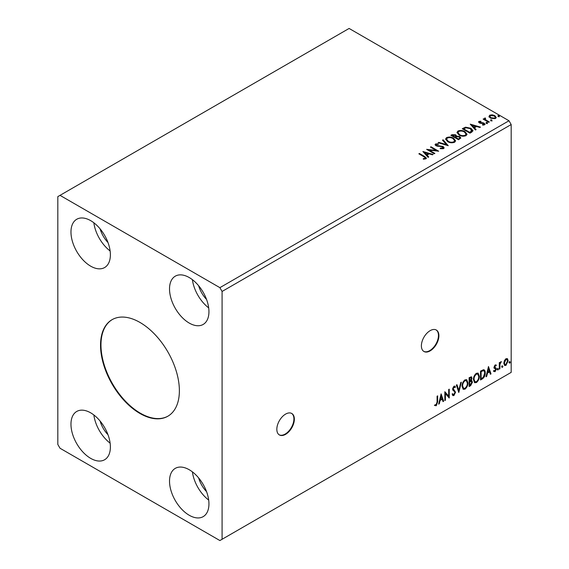 <?xml version="1.0" encoding="UTF-8"?>
<svg xmlns="http://www.w3.org/2000/svg" width="569" height="569" viewBox="0 0 569 569"><rect width="100%" height="100%" fill="white"/><g stroke="black" fill="none" stroke-linecap="round" stroke-linejoin="round"><path stroke-width="0.85" d="M285.595 434.339A12.39 7.155 120 0 0 293.689 423.421A12.39 7.155 120 0 0 291.79 413.492A12.39 7.155 120 0 0 285.595 414.104A12.39 7.155 120 0 0 277.501 425.022A12.39 7.155 120 0 0 279.4 434.951A12.39 7.155 120 0 0 285.595 434.339M279.187 434.816A12.39 7.155 120 0 0 285.154 434.083A12.39 7.155 120 0 0 293.191 423.364A12.39 7.155 120 0 0 291.57 413.371M430.143 350.881A12.39 7.155 120 0 0 438.237 339.963A12.39 7.155 120 0 0 436.338 330.041A12.39 7.155 120 0 0 430.143 330.653A12.39 7.155 120 0 0 422.049 341.571A12.39 7.155 120 0 0 423.948 351.5A12.39 7.155 120 0 0 430.143 350.881M423.734 351.365A12.39 7.155 120 0 0 429.702 350.632A12.39 7.155 120 0 0 437.739 339.913A12.39 7.155 120 0 0 436.11 329.92M139.953 322.431A55.748 32.191 -120 0 0 112.079 319.671A55.748 32.191 -120 0 0 103.537 364.345A55.748 32.191 -120 0 0 139.953 413.471A55.748 32.191 -120 0 0 167.827 416.238A55.748 32.191 -120 0 0 176.376 371.557A55.748 32.191 -120 0 0 139.953 322.431M112.299 319.543A55.748 32.191 -120 0 0 104.027 364.295A55.748 32.191 -120 0 0 140.394 413.222A55.748 32.191 -120 0 0 168.047 416.11M198.645 477.939A20.135 11.622 -120 0 0 206.547 491.63M107.996 434.73A20.135 11.622 60 0 1 100.094 421.039M100.094 228.845A20.135 11.622 -120 0 0 107.996 242.536M206.547 299.429A20.135 11.622 60 0 1 198.645 285.745M189.228 277.544A27.874 16.096 -120 0 0 175.295 276.164A27.874 16.096 -120 0 0 171.02 298.497A27.874 16.096 -120 0 0 189.228 323.064A27.874 16.096 -120 0 0 203.169 324.444A27.874 16.096 -120 0 0 207.443 302.111A27.874 16.096 -120 0 0 189.228 277.544M192.4 279.671A27.874 16.096 -120 0 0 208.688 307.879M90.677 266.164A27.874 16.096 60 0 1 72.469 241.597A27.874 16.096 60 0 1 76.737 219.264A27.874 16.096 60 0 1 90.677 220.644A27.874 16.096 60 0 1 108.885 245.211A27.874 16.096 60 0 1 104.618 267.544A27.874 16.096 60 0 1 90.677 266.164M110.13 250.979A27.874 16.096 60 0 1 93.849 222.771M90.677 412.838A27.874 16.096 -120 0 0 76.737 411.458A27.874 16.096 -120 0 0 72.469 433.798A27.874 16.096 -120 0 0 90.677 458.365A27.874 16.096 -120 0 0 104.618 459.745A27.874 16.096 -120 0 0 108.885 437.405A27.874 16.096 -120 0 0 90.677 412.838M93.849 414.965A27.874 16.096 -120 0 0 110.13 443.173M189.228 515.258A27.874 16.096 60 0 1 171.02 490.698A27.874 16.096 60 0 1 175.295 468.358A27.874 16.096 60 0 1 189.228 469.738A27.874 16.096 60 0 1 207.443 494.305A27.874 16.096 60 0 1 203.169 516.645A27.874 16.096 60 0 1 189.228 515.258M208.688 500.073A27.874 16.096 60 0 1 192.4 471.865M57.825 196.618L57.825 444.453L60.015 448.244L219.89 540.55L222.081 539.284L222.081 291.456L511.175 124.547L508.985 120.756L349.11 28.45L57.825 196.618M441.103 393.869L443.664 401.245L443.016 401.614L442.234 399.232L440.079 400.476L439.289 403.77L438.649 404.139L441.103 393.869M453.934 395.54L452.938 395.611L452.213 394.601L452.689 393.876L453.891 394.658L454.965 392.539L454.766 391.778L452.903 390.242L452.604 389.068L453.97 386.209L454.844 386.159L455.456 386.856L454.994 387.667L453.962 387.126L453.194 388.691L455.549 392.212L453.934 395.54L452.732 395.448M453.066 394.502L453.891 394.658M454.553 387.411L453.529 386.87L454.496 387.084L453.529 386.87L452.753 388.435L453.194 388.691M462.035 386.244C461.992 383.748 462.967 381.621 464.951 379.872L466.722 379.715L467.931 382.802C467.974 385.305 466.993 387.425 464.994 389.153L463.251 389.296L462.035 386.244M473.436 379.665C473.394 377.162 474.361 375.042 476.345 373.292L478.124 373.136L479.333 376.216C479.368 378.726 478.394 380.839 476.395 382.574L474.653 382.709L473.436 379.665M488.472 366.521L491.026 373.897L490.386 374.267L489.596 371.884L487.448 373.129L486.659 376.422L486.018 376.792L488.472 366.521M497.413 369.587L497.911 368.563L498.401 369.018L497.911 370.035L496.979 369.331M497.911 368.563L498.401 369.018L497.96 368.762L497.47 369.786M501.936 366.977L502.427 365.952L502.918 366.408L502.427 367.425L501.495 366.721M502.427 365.952L502.918 366.408L502.484 366.151L501.993 367.176M509.305 362.716L509.796 361.699L510.286 362.154L509.796 363.171L508.871 362.467M509.796 361.699L510.286 362.154L509.852 361.898L509.362 362.922M222.081 539.284L511.175 372.382L511.175 124.547M504.376 360.675L505.969 358.69L507.555 358.84L508.124 360.81L505.969 365.383L504.682 365.504L503.807 363.307L504.376 360.675M507.249 358.577L508.124 360.81M499.283 369.132L499.283 362.659L499.874 362.318L499.874 363.271L501.346 361.578L499.966 364.345L499.874 368.79L499.283 369.132M495.194 364.907L496.332 365.17L495.99 365.924L495.236 365.682L494.802 367.382L496.14 368.186L496.332 369.075L495.094 371.664L493.878 371.486L494.219 370.696L495.023 370.91L495.748 369.452L494.262 368.136L494.077 367.254L495.194 364.907M496.012 364.914L496.332 365.17L495.898 364.914L495.585 365.604M495.99 365.924L494.795 365.426L494.226 366.628L494.667 366.877M494.226 366.628L496.14 368.186L495.706 367.937L495.898 368.826L496.332 369.075M494.219 370.696L495.023 370.91M495.606 368.911L494.262 368.136M483.501 369.708C484.738 369.992 485.321 371.059 485.229 372.93C485.314 375.433 484.34 377.439 482.292 378.94L480.513 379.964L480.513 371.116L483.501 369.708L484.162 369.871M470.812 380.291L472.455 382.105L470.648 385.661L469.112 386.55L469.112 377.695L471.431 376.82L471.964 378.243L471.246 380.54L471.893 380.654M458.792 392.503L456.338 385.071L456.978 384.701L458.842 390.341L460.705 382.553L461.352 382.176L458.792 392.503M445.427 400.22L444.837 400.562L444.837 391.714L448.671 396.102L448.671 389.502L449.261 389.16L449.261 398.008L445.427 393.634L445.427 400.22L444.837 400.057M437.077 402.084L437.077 396.195L437.668 395.853L437.668 401.828L436.267 405.74L434.816 405.555L435.114 404.701L436.259 404.836L437.077 402.084M490.841 120.493L490.691 119.839L491.822 119.924L491.972 120.578L490.841 120.493L490.691 119.839L490.691 120.344L491.822 120.429L491.822 119.924L491.972 120.578M486.317 123.103L486.168 122.449L487.299 122.534L487.448 123.189L486.317 123.103L486.168 122.449L486.168 122.954L487.299 123.039L487.299 122.534L487.448 123.189M470.25 124.149L480.471 127.1L479.831 127.47L476.587 126.51L474.432 127.748L476.104 129.625L475.456 129.995L470.25 124.149M459.083 135.066L456.978 132.463L457.931 131.034C460.428 130.137 462.768 130.337 464.937 131.638L467.007 134.248L466.032 135.664C463.55 136.539 461.239 136.34 459.083 135.066M422.881 151.496L433.101 154.448L432.461 154.818L429.218 153.858L427.063 155.095L428.734 156.973L428.094 157.343L422.881 151.496M440.264 148.68L442.746 148.708L442.518 146.83L435.975 145.778L435.072 144.668L435.555 143.957L438.329 143.85L438.343 144.391L436.331 144.412L436.53 145.422L443.116 146.496L444.126 147.833L443.571 148.63L440.171 148.658L440.264 148.16L443.073 147.876M436.331 144.412L436.131 145.081M447.682 141.645L445.577 139.042L446.53 137.62C449.033 136.716 451.366 136.923 453.543 138.217L455.613 140.828L454.631 142.243C452.156 143.118 449.837 142.919 447.682 141.645M498.209 116.232L498.06 115.585L499.191 115.671L499.34 116.318L498.209 116.232L498.06 115.585L498.06 116.09L499.191 116.176L499.191 115.671L499.34 116.318M222.081 291.456L219.89 287.658L60.015 195.352M219.89 287.658L508.985 120.756M458.557 139.754L450.89 135.33L451.978 134.704L455.641 134.782L456.551 136.133L459.724 136.567L460.798 137.926L458.557 139.754M456.573 135.934L456.551 136.638L459.724 137.072L459.724 136.567M448.237 145.707L438.116 142.705L438.756 142.335L446.437 144.611L442.483 140.18L443.13 139.81L448.237 145.707M423.279 159.149L425.114 158.886L425.114 158.381C425.456 157.748 425.071 157.208 423.955 156.767L418.855 153.822L419.445 153.481L424.616 156.475L426.423 158.125L425.904 158.829L423.571 159.156L423.279 158.644L425.285 158.232M434.872 153.424L434.282 153.765L426.615 149.341L436.167 150.429L430.449 147.129L431.039 146.788L438.706 151.212L429.168 150.131L434.872 153.424M471.737 132.143L469.958 133.174L462.291 128.743L465.549 127.179L470.94 128.288L472.988 130.671L471.737 132.143M478.593 122.235L478.942 121.403L480.876 121.204L481.011 121.681L479.667 121.78L479.852 122.541L483.195 122.769L485.073 124.191L484.632 124.81L482.661 125.073L482.476 124.583L484.127 124.092L484.127 124.597L483.878 124.96L483.7 123.516L480.336 123.288L479.29 122.897L478.942 121.403L478.536 121.972M479.667 121.78L479.852 123.046L480.499 123.26L480.499 122.755M485.229 118.565L485.606 119.746L489.319 121.994L488.728 122.335L483.124 119.099L483.714 118.757L484.539 119.234L484.639 118.11L485.279 117.961L485.599 118.466L485.108 119.177M483.565 119.355L484.539 119.739L484.639 118.11L484.639 118.615L485.279 117.961M489.048 116.638L489.71 115.187L492.221 114.803L494.788 115.621L496.253 117.484L495.507 118.53L490.464 118.117L488.977 116.24M498.209 116.737L498.06 116.09M499.191 116.176L499.34 116.823M451.331 135.578L455.641 135.287L455.641 134.782M455.641 135.287L456.551 136.638M459.724 137.072L460.755 138.167M459.034 139.078L459.795 137.762L459.133 136.909L456.836 136.652L455.506 137.314L455.506 137.819L458.358 139.462L459.731 138.004M455.022 137.193L455.726 135.948L455.065 135.13L452.27 135.443L452.27 135.948L454.723 137.364L455.655 136.183M454.723 137.364L455.022 136.688M452.27 135.443L454.723 136.859M458.358 139.462L459.034 138.566M455.506 137.314L458.358 138.957M445.598 139.305L446.53 137.62M446.53 138.125C449.033 137.229 451.366 137.428 453.543 138.722L453.543 138.217M453.543 138.722L455.591 141.076M446.608 139.483L448.265 141.809C449.987 142.833 451.836 142.997 453.827 142.307L454.603 140.863M452.952 138.559C451.224 137.527 449.354 137.364 447.341 138.054L446.587 139.213L448.265 141.304C449.987 142.328 451.836 142.492 453.827 141.802L454.631 140.6L452.952 138.559M453.827 142.307L453.827 141.802M448.265 141.809L448.265 141.304M438.692 142.876L438.756 142.335M438.756 142.84L446.437 145.116L446.437 144.611M442.782 140.515L443.13 139.81M443.13 140.315L447.824 145.586M440.264 148.665L440.264 148.16M442.746 148.708L443.137 148.139M435.121 144.924L435.555 143.957M435.555 144.462L438.329 144.355L438.329 143.85M436.331 144.917L436.53 145.422M436.53 145.927L437.874 146.29L437.874 145.785M437.874 146.29L439.368 146.311L439.368 145.806M439.368 146.311L443.116 147.001L443.116 146.496M443.116 147.001L444.09 148.068M419.289 154.078L419.445 153.481M419.445 153.986L426.373 158.367M424.616 159.05L424.616 158.538M425.114 158.886L425.37 158.495M423.393 152.065L432.525 154.782M428.436 157.144L427.063 155.095M424.78 152.535L426.53 155.003L428.18 154.05L428.18 153.545L424.78 152.535L426.53 154.498L428.18 153.545M426.53 155.003L426.53 154.498M427.539 149.875L436.167 150.934L436.167 150.429M430.889 147.378L431.039 146.788M431.039 147.293L437.796 151.198M434.431 153.68L429.168 150.643L429.168 150.131M456.999 132.719L457.931 131.034M457.931 131.546C460.428 130.642 462.768 130.842 464.937 132.143L464.937 131.638M464.937 132.143L466.993 134.497M458.009 132.904L459.667 135.23C461.381 136.247 463.237 136.418 465.229 135.728L466.004 134.277M464.347 131.98C462.625 130.948 460.755 130.785 458.742 131.475L457.981 132.634L459.667 134.718C461.381 135.742 463.237 135.913 465.229 135.223L466.025 134.021L464.347 131.98M465.229 135.728L465.229 135.223M459.667 135.23L459.667 134.718M462.725 128.999L465.549 127.691L465.549 127.179M465.549 127.691L470.94 128.793L470.94 128.288M470.94 128.793L472.96 130.92M471.772 131.496L470.343 128.63L465.961 127.783L463.664 128.857L463.664 129.362L469.759 132.883L471.772 131.496L471.907 130.714M463.664 128.857L469.759 132.378L471.943 130.457L471.943 130.962M469.759 132.883L469.759 132.378M470.762 124.718L479.895 127.435M475.805 129.796L474.432 127.748M472.149 125.187L473.899 127.655L475.549 126.702L475.549 126.197L472.149 125.187L473.899 127.15L475.549 126.197M473.899 127.655L473.899 127.15M478.942 121.908L479.944 121.681M480.876 121.666L480.876 121.204M479.667 122.285L479.852 123.046L479.667 122.285M480.499 123.26L483.195 123.274L483.195 122.769M483.195 123.274L484.255 123.665L484.255 123.16M484.255 123.665L485.016 124.433M483.252 125.116L483.878 124.96L483.7 124.021M486.317 123.608L486.168 122.954M487.299 123.039L487.448 123.693M483.714 119.262L483.714 118.757M485.229 119.07L485.606 119.746M485.606 120.251L488.878 122.25M490.841 120.998L490.691 120.344M491.822 120.429L491.972 121.083M489.048 117.143L489.71 115.187M489.71 115.692L492.221 115.308L492.221 114.803M492.221 115.308L494.788 116.126L494.788 115.621M494.788 116.126L496.225 117.733M489.937 116.588L491.054 118.281L494.817 118.644L495.3 117.612M494.198 115.962L490.4 115.585L489.895 116.325L491.054 117.776L494.817 118.139L495.343 117.363L494.198 115.962M494.817 118.644L494.817 118.139M491.054 118.281L491.054 117.776M509.362 361.443L509.852 361.898M507.69 360.554L505.528 365.134L505.969 365.383M505.528 365.134L504.475 365.355M506.623 359.338L505.528 359.231L503.956 362.716L504.831 364.494M507.541 361.151L506.851 359.423L505.969 359.487L504.39 362.965L505.03 364.658L505.969 364.594L507.541 361.151M505.528 359.231L505.969 359.487M503.956 362.716L504.39 362.965M501.993 365.696L502.484 366.151M499.433 362.574L499.874 363.271M500.791 361.692L501.069 362.432M499.731 363.193L499.525 364.089L499.966 364.345M499.525 364.089L499.433 368.534L499.874 368.79M497.47 368.307L497.96 368.762M495.549 365.675L494.795 365.426L495.549 365.675M494.959 367.46L495.706 367.937M495.898 368.826L494.653 371.408L495.094 371.664M494.653 371.408L493.437 371.237M493.778 370.44L494.589 370.654M493.828 367.887L494.98 368.612M488.373 366.934L491.026 373.897M487.448 373.129L487.007 372.873L489.162 371.628L489.596 371.884M487.007 372.873L486.218 376.166L486.659 376.422M488.522 368.627L488.081 368.371L487.256 371.82L487.697 372.076L489.347 371.123L488.522 368.627L487.697 372.076M483.935 369.772L484.795 372.674C484.88 375.177 483.899 377.183 481.858 378.684L482.292 378.94M481.858 378.684L480.513 379.459M484.795 372.674L485.229 372.93M483.572 370.753L482.747 370.476L480.663 371.429L480.663 378.463L481.104 378.719L483.316 377.219L484.639 373.271C484.717 371.735 484.233 370.888 483.188 370.725L481.104 371.685L481.104 378.719M480.663 371.429L481.104 371.685M482.747 370.476L483.366 370.597M477.903 373.029L479.333 376.216M478.899 375.967C478.934 378.47 477.953 380.59 475.954 382.318L476.395 382.574M475.954 382.318L474.439 382.567M477.576 374.004L475.94 373.933C474.333 375.348 473.55 377.062 473.586 379.068L474.788 381.628M478.742 376.557L477.789 374.103L476.374 374.189C474.774 375.597 473.991 377.311 474.027 379.324L475.001 381.778L476.374 381.678C477.996 380.284 478.785 378.577 478.742 376.557M475.94 373.933L476.374 374.189M473.586 379.068L474.027 379.324M471.189 376.742L471.964 378.243M471.523 377.994L471.196 379.58M471.651 380.569L472.455 382.105M472.014 381.856L470.207 385.412L470.648 385.661M470.207 385.412L469.112 386.045M471.21 381.379L470.499 381.145L469.261 381.756L469.261 385.049L469.702 385.298L471.865 382.446L470.94 381.401L469.702 382.012L469.702 385.298M470.826 377.716L469.261 378.008L469.261 380.846L469.702 381.102L471.374 378.598L471.075 377.759L469.702 378.264L469.702 381.102M469.873 377.66L470.314 377.908M469.261 378.008L469.702 378.264M469.261 381.756L469.702 382.012M470.499 381.145L471.025 381.209M466.502 379.615L467.931 382.802M467.498 382.546C467.533 385.049 466.552 387.169 464.56 388.897L464.994 389.153M464.56 388.897L463.038 389.146M466.175 380.59L464.539 380.512C462.938 381.927 462.156 383.641 462.192 385.647L463.386 388.207M467.341 383.136L466.388 380.682L464.973 380.768C463.372 382.183 462.59 383.89 462.625 385.903L463.6 388.357L464.973 388.257C466.594 386.863 467.384 385.156 467.341 383.136M464.539 380.512L464.973 380.768M462.192 385.647L462.625 385.903M456.679 384.872L458.842 390.341M460.769 382.51L458.557 391.778M452.248 393.62L453.45 394.402M454.61 386.074L455.456 386.856M455.015 386.6L454.659 387.219M452.753 388.435L453.55 389.63M453.109 389.374L454.275 390.092M453.842 389.836L455.549 392.212M455.115 391.956L453.493 395.284M444.837 391.764L448.671 396.102M448.827 389.409L448.827 397.717M448.884 397.788L449.261 398.008M444.994 399.971L444.994 393.385L445.427 393.634M441.003 394.281L443.664 401.245M440.079 400.476L439.638 400.22L441.793 398.976L442.234 399.232M439.638 400.22L438.855 403.513L439.289 403.77M441.153 395.974L440.712 395.718L439.894 399.168L440.328 399.424L441.978 398.471L441.153 395.974L440.328 399.424M437.227 396.102L437.227 401.579L435.826 405.491L436.267 405.74M435.826 405.491L434.375 405.299M451.978 135.209L451.978 134.704M424.616 156.98L424.616 156.475M463.451 128.58L463.451 128.075M470.392 132.513L470.392 132.008M481.666 123.253L481.666 122.748M487.434 121.41L487.434 120.905M499.433 366.365L499.874 366.614M481.054 371.208L481.488 371.457M469.56 381.586L470.001 381.835M437.227 401.579L437.668 401.828M455.726 135.948L455.726 136.453M459.795 137.762L459.795 138.267M454.631 140.6L454.631 141.105M446.587 139.213L446.587 139.718M466.025 134.021L466.025 134.526M457.981 132.634L457.981 133.139M479.475 122.05L479.475 122.555M495.343 117.363L495.343 117.868M489.895 116.325L489.895 116.83M506.851 359.423L506.417 359.167M505.03 364.658L504.596 364.402M495.72 365.682L495.279 365.433M494.994 367.553L494.561 367.304M494.475 370.924L494.034 370.668M495.45 368.783L495.009 368.527M477.789 374.103L477.348 373.847M475.001 381.778L474.56 381.522M471.075 377.759L470.641 377.51M466.388 380.682L465.947 380.426M463.6 388.357L463.159 388.108"/></g></svg>
